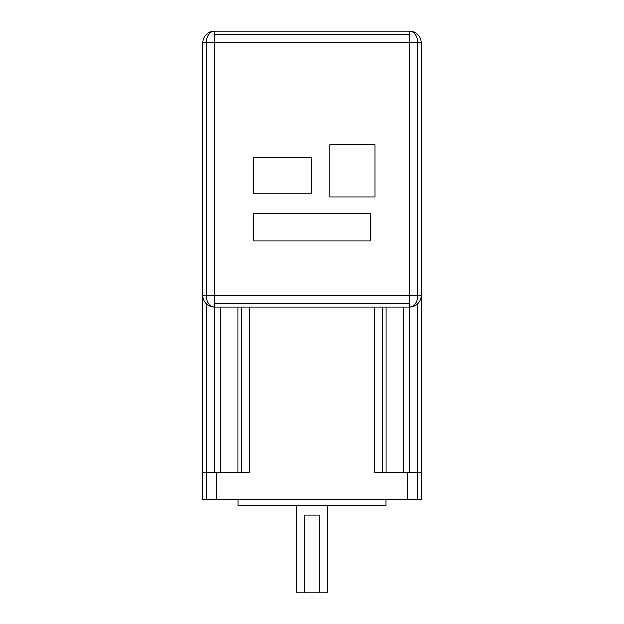 <?xml version="1.0" encoding="UTF-8"?>
<svg xmlns="http://www.w3.org/2000/svg" width="624" height="624" viewBox="0 0 624 624"><rect width="100%" height="100%" fill="white"/><g stroke="black" fill="none" stroke-linecap="round" stroke-linejoin="round"><path stroke-width="0.94" d="M403.541 472.399L403.541 306.953L403.541 472.399M385.983 505.799L385.983 499.59L385.983 505.799L238.017 505.799L385.983 505.799M238.017 499.59L238.017 505.799L238.017 499.59M327.538 592.8L327.538 505.799L327.538 592.8L319.519 592.8L327.538 592.8M296.462 505.799L296.462 592.8L304.481 592.8L304.481 515.12L319.519 515.12L319.519 592.8L319.519 515.12L304.481 515.12L304.481 592.8L319.519 592.8L296.462 592.8L296.462 505.799M417.152 499.59L417.152 472.399L407.542 472.399L407.542 499.59L421.138 499.59L421.138 295.3L417.721 295.3L417.721 42.853L409.484 42.853L409.484 295.3L417.721 295.3A11.653 8.237 90 0 1 409.484 306.953L409.484 472.399L409.484 306.953A11.653 11.653 0 0 0 421.138 295.3A11.653 11.653 0 0 1 409.484 306.953L409.484 303.537L214.516 303.537L214.516 295.3L206.279 295.3L206.279 42.853A11.653 8.237 -90 0 1 214.516 31.2A11.653 11.653 0 0 0 202.862 42.853L206.279 42.853L202.862 42.853L202.862 295.3L206.279 295.3A11.653 8.237 90 0 0 214.516 306.953L214.516 303.537L214.516 306.953L409.484 306.953A11.653 8.237 -90 0 0 417.721 295.3L409.484 295.3L409.484 42.853L417.721 42.853A11.653 8.237 -90 0 0 409.484 31.2L409.484 42.853L214.516 42.853L214.516 295.3L409.484 295.3L214.516 295.3L214.516 303.537L409.484 303.537L409.484 295.3L409.484 306.953L214.516 306.953A11.653 11.653 0 0 1 206.279 303.537L206.279 472.399L206.279 303.537A11.653 11.653 0 0 1 202.862 295.3A11.653 11.653 0 0 0 214.516 306.953A11.653 8.237 -90 0 1 206.279 295.3L202.862 295.3L202.862 42.853A11.653 11.653 0 0 1 214.516 31.2L214.516 34.616L409.484 34.616L409.484 31.2L214.516 31.2A11.653 8.237 90 0 0 206.279 42.853L206.279 295.3L214.516 295.3L214.516 42.853L206.279 42.853L409.484 42.853L409.484 34.616L214.516 34.616L214.516 42.853L214.516 31.2L409.484 31.2A11.653 11.653 0 0 1 421.138 42.853A11.653 11.653 0 0 0 409.484 31.2A11.653 8.237 90 0 1 417.721 42.853L421.138 42.853L417.721 42.853L417.721 295.3L421.138 295.3L421.138 499.59L407.542 499.59L407.542 472.399L374.416 472.399L374.416 306.953L374.416 472.399L417.152 472.399L417.152 499.59M206.848 499.59L206.848 472.399L202.862 472.399L202.862 499.59L407.542 499.59L216.458 499.59L216.458 472.399L216.458 499.59L202.862 499.59L202.862 295.3L202.862 472.399L206.848 472.399L206.848 499.59M417.721 472.399L417.721 303.537L417.721 472.399M241.348 472.399L241.348 306.953L241.348 472.399L249.584 472.399L249.584 306.953L249.584 472.399L206.848 472.399L249.584 472.399M237.939 306.953L237.939 472.399L237.939 306.953M382.652 472.399L382.652 306.953L382.652 472.399L374.416 472.399M214.516 472.399L214.516 306.953L214.516 472.399M220.459 306.953L220.459 472.399L220.459 306.953M329.963 197.036L375.016 197.036L375.016 144.604L329.963 144.604L329.963 197.036L329.963 144.604L375.016 144.604L375.016 197.036L329.963 197.036M253.352 193.931L311.61 193.931L311.61 157.81L253.352 157.81L253.352 193.931L253.352 157.81L311.61 157.81L311.61 193.931L253.352 193.931M253.742 240.926L370.258 240.926L370.258 213.736L253.742 213.736L253.742 240.926L253.742 213.736L370.258 213.736L370.258 240.926L253.742 240.926M386.061 472.399L386.061 306.953L386.061 472.399M421.138 295.3L421.138 42.853L421.138 295.3M421.138 472.399L417.152 472.399L421.138 472.399"/></g></svg>
